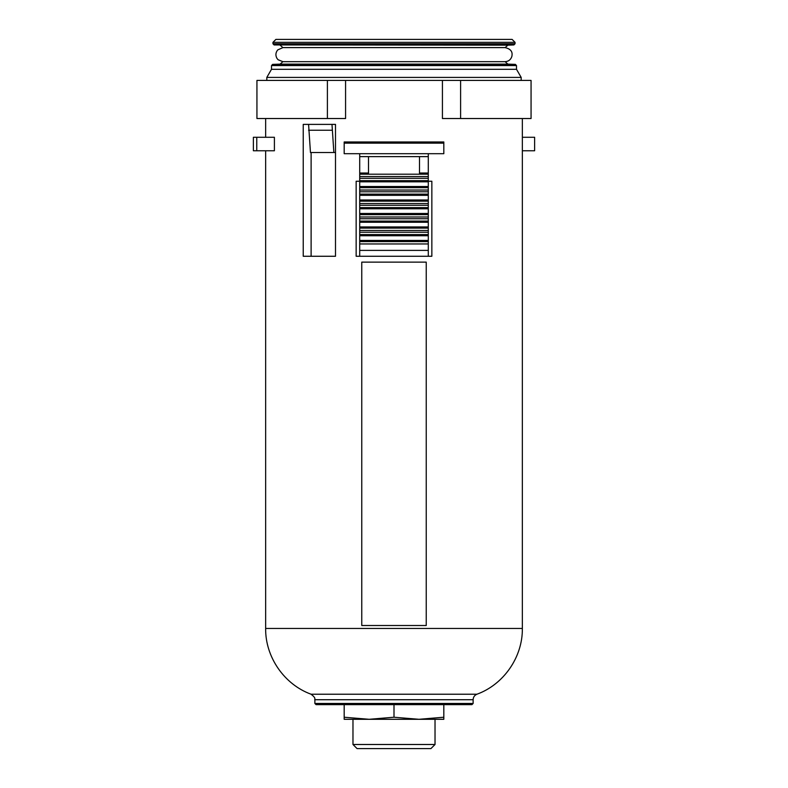 <?xml version="1.0" encoding="UTF-8"?>
<svg xmlns="http://www.w3.org/2000/svg" width="788" height="788" viewBox="0 0 788 788"><rect width="100%" height="100%" fill="white"/><g stroke="black" fill="none" stroke-linecap="round" stroke-linejoin="round"><path stroke-width="1.18" d="M335.501 124.386L335.501 256.267L303.232 256.267L303.232 124.386L335.501 124.386M311.112 152.517L311.112 256.267M327.394 80.425L256.937 80.425L256.937 118.525L345.577 118.525L345.577 80.425L327.394 80.425L327.394 118.525M460.606 80.425L460.606 118.525L531.063 118.525L531.063 80.425L345.577 80.425M460.606 118.525L442.423 118.525L442.423 80.425M522.355 118.525L522.355 628.45C522.74 657.005 503.759 684.476 476.917 694.228L311.083 694.228C284.232 684.476 265.261 657.005 265.645 628.45L522.355 628.45M274.401 137.279L274.401 150.764L256.76 150.764L256.76 137.279L274.401 137.279M426.239 262.128L361.761 262.128L361.761 625.514L426.239 625.514L426.239 262.128M359.712 181.24L356.146 181.24L356.146 256.267L431.854 256.267L431.854 181.24L428.288 181.24M271.505 69.295L516.495 69.295L516.495 65.552L515.372 64.38L507.896 64.123L505.108 61.671L282.892 61.671L280.104 64.123L272.628 64.38L271.505 65.552L271.505 69.295L266.817 77.411L266.817 80.425M516.495 69.295L521.183 77.411L266.817 77.411M521.183 77.411L521.183 80.425M473.125 703.467L314.875 703.467L316.047 704.639L471.953 704.639L473.125 703.467L473.125 699.714C473.253 697.104 474.514 695.272 476.917 694.228M256.76 150.764L253.372 150.764L253.372 137.279L256.76 137.279M522.355 150.764L534.628 150.764L534.628 137.279L522.355 137.279M282.892 61.671L278.105 59.75L277.041 58.489C275.327 55.475 275.554 52.629 277.721 49.92L282.892 47.605L505.108 47.605L507.896 45.162L513.904 44.946L274.096 44.946L272.963 43.773L515.037 43.773L513.904 44.946M512.101 39.4L275.899 39.4L512.101 39.4L515.037 42.335L515.037 43.773M331.984 124.386L333.866 152.517L335.501 152.517M308.581 124.386L310.462 152.517L333.866 152.517M331.984 130.247L308.581 130.247M359.712 241.611L359.712 240.439L428.288 240.439L428.288 241.611L359.712 241.611L359.712 256.267M428.288 241.611L428.288 256.267M344.179 143.14L344.179 153.69L359.712 153.69L359.712 156.625L428.288 156.625L428.288 153.69L443.821 153.69L443.821 141.968L344.179 141.968L344.179 143.14L443.821 143.14M359.712 240.439L359.712 174.207L428.288 174.207L428.288 156.625M428.288 174.207L428.288 240.439M359.712 174.207L359.712 156.625M359.712 234.578L428.288 234.578M359.712 228.126L428.288 228.126M359.712 221.093L428.288 221.093M359.712 214.651L428.288 214.651M359.712 207.618L428.288 207.618M359.712 201.167L428.288 201.167M359.712 194.134L428.288 194.134M359.712 187.692L428.288 187.692M359.712 180.649L428.288 180.649M419.492 174.207L419.492 156.625M368.508 174.207L368.508 156.625M359.712 153.69L428.288 153.69M443.821 717.228L443.821 719.296L418.911 719.296L443.821 717.228L443.821 704.639M344.179 719.296L344.179 717.228L369.089 719.296L344.179 719.296M394 717.228L418.911 719.296L369.089 719.296L394 717.228L394 704.639M435.025 719.296L435.025 744.493L352.975 744.493L352.975 719.296M435.025 744.493L430.928 748.6L357.072 748.6L352.975 744.493M344.179 717.228L344.179 704.639M507.896 64.123L280.104 64.123M515.372 64.38L272.628 64.38M516.495 65.552L271.505 65.552M473.125 699.714L314.875 699.714C314.176 698.907 316.766 698.66 311.083 694.228M515.037 42.335L272.963 42.335L275.899 39.4M507.896 45.162L274.096 44.946M428.288 250.397L359.712 250.397M428.288 243.955L359.712 243.955M359.712 235.75L428.288 235.75M359.712 232.233L428.288 232.233M359.712 230.47L428.288 230.47M359.712 226.954L428.288 226.954M359.712 222.265L428.288 222.265M359.712 218.749L428.288 218.749M359.712 216.996L428.288 216.996M359.712 213.479L428.288 213.479M359.712 208.79L428.288 208.79M359.712 205.274L428.288 205.274M359.712 203.511L428.288 203.511M359.712 199.994L428.288 199.994M359.712 195.306L428.288 195.306M359.712 191.789L428.288 191.789M359.712 190.036L428.288 190.036M359.712 186.52L428.288 186.52M359.712 181.831L428.288 181.831M359.712 178.305L428.288 178.305M359.712 176.551L428.288 176.551M359.712 173.035L368.508 173.035M419.492 173.035L428.288 173.035M265.645 118.525L265.645 137.279M265.645 150.764L265.645 628.45M314.875 699.714L314.875 703.467M505.108 61.671C508.615 61.434 510.88 59.632 511.905 56.273C512.239 54.027 513.047 49.457 505.108 47.605M272.963 42.335L272.963 43.773M282.892 47.605L280.104 45.162"/></g></svg>
